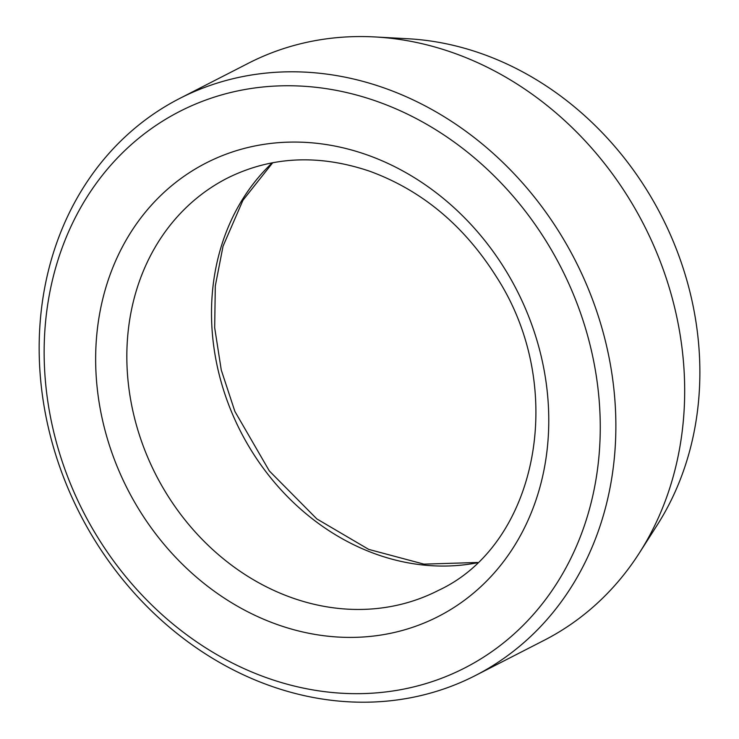 <?xml version="1.0" encoding="UTF-8"?>
<svg xmlns="http://www.w3.org/2000/svg" width="739" height="739" viewBox="0 0 739 739"><rect width="100%" height="100%" fill="white"/><g stroke="black" fill="none" stroke-linecap="round" stroke-linejoin="round"><path stroke-width="1.11" d="M475.371 675.548L544.172 640.297A324.218 278.197 -117.1 0 0 639.374 552.966L657.165 525.143A305.604 262.225 -117.1 0 0 661.442 215.908A305.604 262.225 -117.1 0 0 407.937 38.751L374.959 36.95A324.218 278.197 -117.1 0 0 248.461 63.212L179.669 98.472A324.218 278.197 -117.1 0 0 56.358 456.757A324.218 278.197 -117.1 0 0 372.354 702.05A324.218 278.197 -117.1 0 0 475.371 675.548A324.218 278.197 -117.1 0 0 575.108 260.146A324.218 278.197 -117.1 0 0 179.669 98.472M365.463 693.515A312.634 268.266 -117.1 0 0 538.5 229.404A312.634 268.266 -117.1 0 0 62.713 246.253A312.634 268.266 -117.1 0 0 365.463 693.515M639.374 552.966A324.218 278.197 -117.1 0 0 643.9 224.887A324.218 278.197 -117.1 0 0 374.959 36.95M98.398 397.647A254.743 218.587 -117.1 0 0 464.646 600.123A254.743 218.587 -117.1 0 0 403.633 171.393A254.743 218.587 -117.1 0 0 98.398 397.647M129.334 391.504A231.584 198.717 -117.1 0 0 438.421 590.396C537.068 544.819 568.697 388.936 496.691 277.254C464.221 225.617 421.821 190.246 369.491 171.152C318.444 153.998 271.019 156.354 227.206 178.201A231.584 198.717 -117.1 0 0 129.334 391.504M477.246 562.795A231.584 198.717 62.9 0 1 214.005 348.115A231.584 198.717 62.9 0 1 272.285 162.802M477.57 562.49L423.927 564.134L368.715 549.391L316.846 518.926L269.338 470.946L234.882 411.411L221.275 370.063L214.679 327.719L215.298 285.919L223.049 246.189L242.946 200.278L272.728 162.719"/></g></svg>
